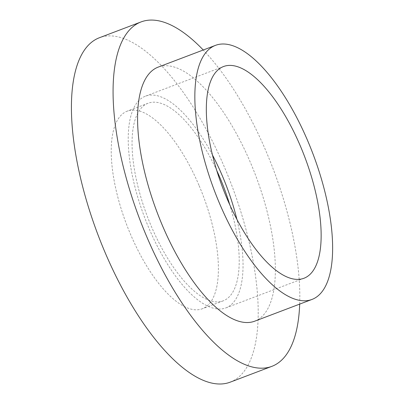 <?xml version="1.0" encoding="UTF-8"?>
<svg xmlns="http://www.w3.org/2000/svg" width="404" height="404" viewBox="0 0 404 404"><rect width="100%" height="100%" fill="white"/><g stroke="black" fill="none" stroke-linecap="round" stroke-linejoin="round"><path stroke-width="0.3" stroke-dasharray="2.02 1.52" d="M230.179 382.174A184.214 71.306 69.2 0 0 224.321 166.892A184.214 71.306 69.2 0 0 99.44 37.724M299.692 304.106A184.214 71.306 69.2 0 0 265.973 151.081A184.214 71.306 69.2 0 0 203.247 50.005M198.955 185.244A105.697 40.91 69.2 0 0 127.305 111.13A105.697 40.91 69.2 0 0 126.563 224.467A105.697 40.91 69.2 0 0 202.318 308.767A105.697 40.91 69.2 0 0 198.955 185.244M216.761 170.513A105.697 40.91 69.2 0 0 148.132 103.227A105.697 40.91 69.2 0 0 147.389 216.559A105.697 40.91 69.2 0 0 223.144 300.859A105.697 40.91 69.2 0 0 229.841 204.985M212.494 155.091A113.246 43.834 69.2 0 0 145.45 96.167A113.246 43.834 69.2 0 0 144.657 217.599A113.246 43.834 69.2 0 0 225.821 307.919A113.246 43.834 69.2 0 0 236.88 219.352M254.687 321.19A135.896 52.601 69.2 0 0 250.364 162.373A135.896 52.601 69.2 0 0 158.242 67.089M148.132 103.227L127.305 111.13M223.144 300.859L202.318 308.767M223.548 66.524L145.45 96.167M303.919 278.275L225.821 307.919"/><path stroke-width="0.61" d="M203.247 50.005A184.214 71.306 69.2 0 0 141.092 21.912L99.44 37.724A184.214 71.306 69.2 0 0 98.147 235.249A184.214 71.306 69.2 0 0 230.179 382.174L271.831 366.362A184.214 71.306 69.2 0 0 299.692 304.106M141.092 21.912A184.214 71.306 69.2 0 0 139.799 219.443A184.214 71.306 69.2 0 0 271.831 366.362M229.841 204.985A105.697 40.91 69.2 0 0 219.781 177.336A105.697 40.91 69.2 0 0 216.761 170.513M236.88 219.352A113.246 43.834 69.2 0 0 222.22 175.573A113.246 43.834 69.2 0 0 212.494 155.091M300.318 145.93A113.246 43.834 69.2 0 0 223.548 66.524A113.246 43.834 69.2 0 0 222.756 187.956A113.246 43.834 69.2 0 0 303.919 278.275A113.246 43.834 69.2 0 0 300.318 145.93M307.636 140.637A135.896 52.601 69.2 0 0 215.514 45.349A135.896 52.601 69.2 0 0 214.559 191.067A135.896 52.601 69.2 0 0 311.959 299.45A135.896 52.601 69.2 0 0 307.636 140.637M215.514 45.349L158.242 67.089A135.896 52.601 69.2 0 0 157.287 212.802A135.896 52.601 69.2 0 0 254.687 321.19L311.959 299.45"/></g></svg>
